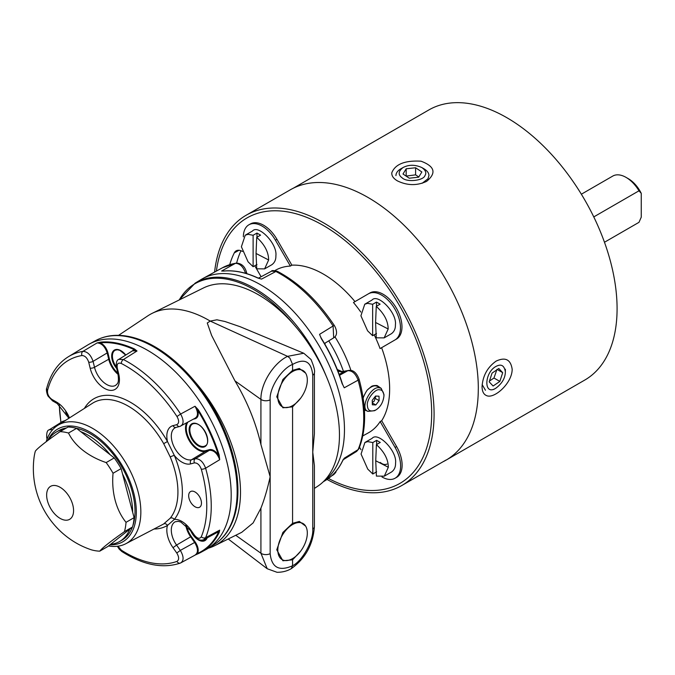 <?xml version="1.0" encoding="UTF-8"?>
<svg xmlns="http://www.w3.org/2000/svg" width="675" height="675" viewBox="0 0 675 675"><rect width="100%" height="100%" fill="white"/><g stroke="black" fill="none" stroke-linecap="round" stroke-linejoin="round"><path stroke-width="1.01" d="M118.555 335.348L147.8 315.866A118.159 68.217 60 0 1 152.179 313.335A118.159 68.217 60 0 1 210.237 321.089L216.92 319.798L224.893 321.486L240.233 326.742L303.767 353.244L287.575 356.349C273.451 363.133 260.567 383.856 260.921 399.406L260.921 444.496C255.766 422.44 247.118 401.245 234.968 380.902L260.921 399.406A6.387 3.687 180 0 0 270.16 399.828C269.114 388.361 281.669 368.533 292.57 364.433L292.57 370.356L299.337 368.474L305.632 373.148M234.968 380.902L211.629 335.45L207.267 322.988L210.237 321.089L287.575 356.349L289.913 358.147L292.57 364.433C304.678 357.792 311.411 361.395 312.753 375.233A6.387 3.687 -0 0 0 314.398 372.769L314.398 433.78L312.753 452.149L312.753 375.233M314.398 465.59L312.753 452.149L312.753 529.073A6.387 3.687 -0 0 0 314.398 526.601L314.398 465.59M208.305 548.201A114.488 66.099 -120 0 0 214.625 545.729L241.743 532.313L253.125 522.931L260.921 508.157C264.398 499.39 267.477 488.919 270.16 476.744L260.921 444.496M300.594 398.275L292.57 406.865L292.57 523.327L299.337 521.438L305.632 526.12M300.594 551.239L292.57 559.828L292.57 565.751C302.392 561.026 313.698 540.472 312.753 529.073M267.216 568.738L277.045 572.299C285.525 572.333 290.317 569.143 291.212 568.696L292.57 565.751C279.129 571.615 271.654 567.591 270.16 553.66A6.387 3.687 180 0 1 260.921 553.238L267.216 568.747L228.243 538.996M292.57 559.828L282.892 560.765L276.767 549.796L282.892 532.448L292.57 523.327M292.57 406.865L282.892 407.793L276.767 396.824L282.892 379.485L292.57 370.356M314.398 488.438L317.832 486.143A114.488 66.099 -120 0 0 339.457 435.029A114.488 66.099 -120 0 0 290.866 321.292A114.488 66.099 -120 0 0 203.428 287.98L152.179 313.335M214.625 545.729A114.488 66.099 -120 0 0 194.982 381.839M95.445 340.706A118.007 68.133 -120 0 1 153.714 346.967A118.007 68.133 -120 0 1 230.605 450.292A118.007 68.133 -120 0 1 213.435 545.079C221.881 539.89 228.226 532.119 232.47 521.783A117.577 67.88 -120 0 0 154.803 346.688A117.577 67.88 -120 0 0 125.137 335.88C114.067 334.378 104.161 335.99 95.445 340.706L89.311 344.081A118.159 68.217 -120 0 0 87.851 344.917L68.487 356.662A117.669 67.939 60 0 1 82.966 351.354L97.09 342.925L100.651 342.124L100.474 342.824C104.093 344.807 106.566 348.131 107.907 352.789L109.443 359.125A17.162 9.906 -120 0 0 117.813 373.148M204.103 430.177A12.032 6.944 -120 0 0 205.605 432.776M109.957 544.818A65.095 37.589 -120 0 0 136.325 511.979A65.095 37.589 -120 0 0 99.276 438.455A65.095 37.589 -120 0 0 47.765 440.522M46.204 441.703A68.293 39.428 60 0 1 57.577 425.461A68.293 39.428 60 0 1 126.697 464.383A68.293 39.428 60 0 1 125.845 543.712A68.293 39.428 60 0 1 108.532 545.948M125.845 543.712L162.54 524.568A70.065 40.449 -120 0 0 163.696 523.927L170.243 518.172A70.065 40.449 -120 0 0 170.243 456.983L163.696 443.669L167.476 441.509L174.336 455.439A3.189 0.574 -22.6 0 0 170.243 456.983M195.067 506.782A9.045 5.223 -120 0 0 199.707 507.17A9.045 5.223 -120 0 0 199.597 496.783A9.045 5.223 -120 0 0 190.662 491.501A9.045 5.223 -120 0 0 189.127 498.707A9.045 5.223 -120 0 0 195.067 506.782M84.375 408.426A73.254 42.297 60 0 1 167.476 441.509A21.237 12.26 60 0 1 173.019 425.638L176.782 424.659C179.17 423.36 179.238 420.652 176.977 416.517A114.48 66.091 -120 0 0 121.314 363.488C118.049 362.357 116.699 363.85 117.264 367.968L118.707 373.908A21.237 12.26 60 0 1 109.063 390.184A21.237 12.26 60 0 1 90.146 368.128L88.712 362.197C87.244 357.902 84.999 355.683 81.97 355.531A114.48 66.091 -120 0 0 47.562 390.352C47.174 393.938 48.625 396.968 51.924 399.414L56.573 402.098A21.237 12.26 60 0 1 69.441 417.918M49.807 433.477L47.486 437.695M117.982 546.185L121.314 550.142A114.48 66.091 -120 0 0 176.977 561.389C179.238 559.87 179.17 557.077 176.782 553.019L173.019 547.695A21.237 12.26 60 0 1 167.476 525.428A73.254 42.297 60 0 1 154.001 529.023M100.651 342.124A118.032 68.15 60 0 1 134.452 348.958L137.017 351L123.407 359.53A117.669 67.939 60 0 1 180.622 414.037L195.016 406.249L198.281 409.75A118.032 68.15 60 0 1 219.172 455.017L219.696 459.709L205.622 468.188A117.669 67.939 60 0 1 205.622 537.663L219.696 530.128L219.172 532.508A118.032 68.15 60 0 1 201.032 552.277L205.993 549.551A118.159 68.217 -120 0 0 207.453 548.716A118.159 68.217 -120 0 0 223.703 450.79A118.159 68.217 -120 0 0 142.99 347.802A118.159 68.217 -120 0 0 89.311 344.081M198.281 553.652A0.532 0.43 -114.3 0 1 198.256 553.669L201.032 552.277A118.032 68.15 60 0 1 198.281 553.652L195.016 555.095C198.382 552.8 198.281 548.615 194.695 542.548L190.679 536.853A17.693 10.218 60 0 1 185.777 525.26M170.243 518.172A3.189 2.54 38.7 0 1 174.336 519.413A21.237 12.26 60 0 1 190.671 529.833L194.434 535.157C197.37 538.65 199.657 539.198 201.293 536.785A114.48 66.091 -120 0 0 201.293 469.193C199.665 464.906 197.378 462.805 194.434 462.898L190.671 463.885A21.237 12.26 60 0 1 174.336 455.439A73.254 42.297 60 0 1 174.336 519.413L167.476 525.428A3.189 2.607 -120.8 0 0 163.696 523.927M61.712 422.01L65.931 420.145M186.688 526.103A17.162 9.906 -120 0 0 191.27 536.423L195.286 542.109C198.07 546.387 198.863 550.15 197.657 553.399A117.501 67.838 -120 0 0 218.455 532.347L216.835 532.642M187.768 422.314A17.162 9.906 -120 0 0 190.375 441.079A17.162 9.906 -120 0 0 205.537 450.655L209.554 449.609C212.617 449.145 215.578 451.01 218.455 455.203A117.501 67.838 -120 0 0 197.657 410.147C198.863 414.779 198.07 417.631 195.286 418.694L193.598 419.133M131.338 351.557L134.123 349.625A117.501 67.838 -120 0 0 100.474 342.824L97.09 342.925C101.638 343.17 104.996 346.503 107.182 352.924L93.074 361.353L94.508 367.284A18.039 10.412 -120 0 0 115.771 385.298C117.053 383.552 119.526 384.058 117.855 373.351A3.189 1.181 -13.6 0 0 118.707 373.908M201.293 536.785A3.189 2.388 22.6 0 0 205.622 537.663L203.993 539.544L218.093 531.976L219.696 530.128L218.455 532.347L219.172 532.508M191.27 536.423L176.563 545.071L180.326 550.395C183.878 556.504 183.98 560.697 180.622 562.958L195.438 554.909M219.172 455.017L218.455 455.203L219.696 459.709C217.24 453.288 213.815 450.149 209.402 450.301L205.386 451.347L191.565 459.726L195.32 458.747C199.716 458.62 203.141 461.776 205.622 468.188A3.189 1.055 -15.7 0 1 201.293 469.193M176.977 416.517L180.622 414.037C183.98 420.255 183.878 424.33 180.326 426.254M194.695 418.433C198.281 416.492 198.382 412.433 195.016 406.249L197.657 410.147L198.281 409.75M81.97 355.531A3.189 2.548 80.5 0 1 82.966 351.354C87.472 351.599 90.847 354.923 93.074 361.353A3.189 1.181 166.4 0 1 88.712 362.197M117.264 367.968A3.189 1.181 -13.6 0 1 116.421 367.419L116.421 367.419C115.948 362.661 116.758 359.969 118.867 359.336L123.407 359.53A3.189 1.941 117.2 0 0 121.314 363.488M134.452 348.958L134.123 349.625L137.017 351L132.545 350.798L118.876 359.336M47.047 439.172L46.693 437.451C46.524 432.658 47.377 430.11 49.233 429.806L52.734 429.57M64.977 420.753L62.918 421.251L49.241 429.798M195.193 555.027L198.256 553.669A0.532 0.43 -114.3 0 1 197.657 553.399L195.016 555.095M179.255 299.945A117.577 67.88 60 0 1 293.946 324.7M325.89 375.376A118.007 68.133 60 0 0 254.855 288.571A118.007 68.133 60 0 0 195.126 283.154L201.116 279.526A118.159 68.217 60 0 1 202.576 278.682A118.159 68.217 60 0 1 260.913 284.951A118.159 68.217 60 0 1 336.994 385.467A118.159 68.217 60 0 1 323.806 481.241M342.233 461.464L342.36 461.329C338.259 469.699 332.657 476.052 325.552 480.389A118.032 68.15 -120 0 0 342.233 461.464L344.233 458.224L358.104 449.626A117.669 67.939 -120 0 0 358.104 380.152L344.233 387.804L342.259 383.729A117.501 67.838 60 0 0 321.46 338.673L320.785 337.12L321.46 338.673M342.233 383.965A118.032 68.15 -120 0 0 321.342 338.707L319.562 334.344L333.104 326A117.669 67.939 -120 0 0 275.889 271.493L261.554 279.096L257.909 278.075M257.512 277.906A118.032 68.15 -120 0 0 223.712 271.072L221.636 271.029L235.448 263.317A117.669 67.939 -120 0 0 222.421 267.781L202.576 278.682M337.298 369.546L342.023 371.554L348.283 370.516C352.806 369.537 356.392 372.372 359.032 379.038L359.032 379.038A3.189 1.055 164.3 0 1 358.104 380.152C355.683 373.688 352.249 370.541 347.802 370.71L344.048 371.689A18.039 10.412 60 0 1 337.812 370.837M342.352 383.662L342.934 385.104M333.695 337.837L333.104 326L334.311 325.468C335.197 326.793 339.171 334.488 333.703 337.837L324.481 343.482M320.827 337.222L321.342 338.707M356.67 451.389L358.104 449.626A3.189 2.388 -157.4 0 0 358.906 448.723L356.67 451.389M342.394 461.152L343.567 459.321M336.268 470.973L335.694 472.483L333.695 474.635L335.45 471.952M245.557 273.316C243.38 266.844 240.013 263.512 235.448 263.317A3.189 2.548 -99.5 0 1 236.107 263.09L222.421 267.781M223.712 271.072L223.138 271.063M271.595 271.156C271.586 270.337 273.535 270.397 277.433 271.35L277.433 271.35A3.189 1.941 117.2 0 0 275.889 271.493L271.595 271.156L258.457 278.159M259.259 278.404L258.685 278.302M259.926 278.589L257.774 277.881C245.692 272.337 234.385 270.051 223.847 271.029L223.982 271.046M64.673 520.096A19.043 10.994 -120 0 0 68.791 495.965A19.043 10.994 -120 0 0 46.853 492.438A19.043 10.994 -120 0 0 64.673 520.096M124.445 531.647A65.467 37.8 -120 0 0 126.031 522.323A62.294 46.035 -80.9 0 1 113.054 473.259A65.467 37.8 -120 0 0 106.169 462.577A62.294 41.749 -170.3 0 1 68.504 433.029A65.467 37.8 -120 0 0 60.024 431.663A62.294 4.286 147.2 0 0 35.345 451.178A65.467 37.8 -120 0 0 34.02 457.768A86.223 86.223 0 0 0 75.153 542.405A62.294 41.749 9.7 0 0 91.285 549.796A65.467 37.8 -120 0 0 99.757 551.163A62.294 4.286 -32.8 0 1 124.445 531.647L132.511 526.989A65.467 37.8 -120 0 0 134.097 517.666L126.031 522.323M113.054 473.259L121.12 468.61A65.467 37.8 -120 0 0 114.235 457.92L106.169 462.577M68.504 433.029L76.562 428.372A65.467 37.8 -120 0 0 68.091 427.005L60.024 431.663M132.511 526.989L107.823 546.505L99.757 551.163M121.12 468.61L134.097 517.666M76.562 428.372L114.235 457.92M110.548 544.345A63.231 36.509 -120 0 0 119.576 541.51L121.913 540.16A63.231 36.509 -120 0 0 132.401 527.074M132.739 526.146A63.231 36.509 -120 0 0 121.913 467.151A63.231 36.509 -120 0 0 76.241 428.279M66.42 427.967A63.231 36.509 -120 0 0 58.683 430.65L56.346 431.992A63.231 36.509 -120 0 0 48.203 440.193M119.576 541.51A63.231 36.509 -120 0 0 129.794 529.141M132.671 512.283A63.231 36.509 -120 0 0 122.538 473.985M110.101 454.68A63.231 36.509 -120 0 0 80.705 431.62M64.091 429.317A63.231 36.509 -120 0 0 56.346 431.992M442.943 461.81A155.942 90.037 -120 0 0 445.989 460.181A155.942 90.037 -120 0 0 478.288 388.8M293.304 188.207L428.844 109.949A155.942 90.037 60 0 1 549.011 151.732A155.942 90.037 60 0 1 617.085 308.661A155.942 90.037 60 0 1 584.786 380.05L445.989 460.181M482.051 386.623C482.119 391.289 483.545 394.242 486.321 395.499C493.838 399.575 512.241 383.307 512.165 369.242C510.73 359.556 505.415 356.83 496.193 361.074C487.553 367.149 482.836 375.663 482.051 386.623M391.821 172.724C391.517 175.753 393.365 178.462 397.373 180.858C407.261 185.659 416.998 185.836 426.575 181.381C436.657 173.07 434.81 166.337 421.023 161.19C405.017 160.287 395.288 164.135 391.821 172.724M593.772 216.911L638.989 190.806A26.587 15.348 -120 0 0 626.062 177.39A26.587 15.348 -120 0 0 612.765 176.074L581.361 194.206M604.471 242.257L638.989 222.328L641.25 217.181L641.25 193.345L638.989 190.806M626.062 177.39L628.315 178.698A23.397 13.508 60 0 1 641.25 193.345M362.796 435.915L368.145 432.979A93.631 53.992 -119.9 0 0 380.152 421.563L381.679 420.727A93.673 54.017 -119.9 0 0 381.603 347.701L396.495 339.061A26.612 15.348 -119.9 0 0 396.478 308.34A26.612 15.348 -119.9 0 0 369.908 292.958A26.612 15.348 -119.9 0 0 369.892 292.967L368.432 293.811M374.212 334.834A93.631 53.992 -119.9 0 1 380.076 348.587L381.603 347.701M360.771 312.027A93.631 53.992 -119.9 0 0 353.464 302.493L368.381 293.836A26.612 15.348 -119.9 0 1 368.407 293.827L369.908 292.958M354.991 301.607A93.673 54.017 -119.9 0 0 291.87 265.165L276.936 239.304A26.612 15.348 -119.9 0 0 250.383 223.948L248.872 224.809A26.612 15.348 -119.9 0 0 243.363 236.815M274.936 270.565A93.631 53.992 -119.9 0 1 290.377 266.068L291.87 265.165M363.192 398.267C363.336 396.605 366.972 389.812 367.799 389.576L371.005 386.817C372.06 385.779 374.127 385.366 377.224 385.594L380.708 388.041M367.208 410.974L364.424 410.079M478.322 388.496A155.942 89.927 -119.9 0 0 410.307 231.635A155.942 89.927 -119.9 0 0 290.36 189.776L246.122 215.257A155.942 89.927 60.1 0 1 323.814 222.986A155.942 89.927 60.1 0 1 434.084 413.977A155.942 89.927 60.1 0 1 401.777 485.519A155.942 89.927 60.1 0 1 327.029 479.452M328.759 340.867A88.501 51.03 60.1 0 1 343.55 371.655M242.46 251.446A12.774 7.366 -119.9 0 0 236.225 250.796A12.774 7.366 -119.9 0 0 234.284 252.889A138.375 79.793 -119.9 0 0 229.703 264.651M381.974 476.972A26.612 15.348 -119.9 0 0 395.111 478.221L396.622 477.352A26.612 15.348 -119.9 0 0 396.613 446.588L381.679 420.727M254.77 265.773L261.107 276.75M290.377 266.068L275.425 240.173A26.612 15.348 -119.9 0 0 248.872 224.809M380.076 348.587L394.993 339.93A26.612 15.348 -119.9 0 0 394.968 309.201A26.612 15.348 -119.9 0 0 368.407 293.827M395.111 478.221A26.612 15.348 -119.9 0 0 395.103 447.458L380.152 421.563M359.513 447.196L360.965 449.702M236.638 263.031A138.189 79.692 60.1 0 1 240.958 250.737M214.582 272.093A155.942 89.927 60.1 0 1 246.122 215.257M256.964 264.507L253.117 266.718L248.062 261.807L241.388 246.772L245.227 235.204L252.467 231.044C258.213 224.075 277.577 243.726 275.881 255.817C275.999 259.723 274.657 262.685 271.856 264.71L264.617 268.878L256.728 268.81L256.053 253.471L268.642 259.985L264.617 268.878M245.227 235.204L248.062 234.335L253.117 235.271L256.964 233.061L260.575 235.145L256.728 237.364L256.053 253.471M256.728 237.364C264.566 244.468 268.54 252.003 268.642 259.985M256.964 233.061L256.964 237.229M253.117 266.718L253.117 235.271M376.498 333.517L372.651 335.728L367.597 330.817L360.914 315.782L364.762 304.223L371.993 300.054C377.747 293.085 397.102 312.736 395.407 324.827C395.533 328.733 394.192 331.695 391.382 333.72L384.151 337.888L376.262 337.821L375.587 322.481L388.176 328.995L384.151 337.888M364.762 304.223L367.597 303.345L372.651 304.282L376.498 302.071L380.101 304.163L376.262 306.374L375.587 322.481M376.262 306.374C384.1 313.478 388.074 321.013 388.176 328.995M376.498 302.071L376.498 306.239M372.651 335.728L372.651 304.282M386.961 464.062C384.91 464.991 382.674 464.442 380.244 462.426M376.642 471.791L372.794 474.01L367.74 469.091L361.058 454.056L364.905 442.496L372.136 438.328C377.89 431.367 397.254 451.01 395.558 463.101C395.677 467.007 394.335 469.969 391.534 471.994L384.294 476.162L376.405 476.094L375.73 460.755L388.319 467.269L384.294 476.162M364.905 442.496L367.74 441.619L372.794 442.555L376.642 440.345L380.244 442.437L376.405 444.648L375.73 460.755M376.405 444.648C384.244 451.752 388.218 459.287 388.319 467.269M376.642 440.345L376.642 444.513M372.794 474.01L372.794 442.555M379.122 400.655L375.798 404.949L372.347 404.789L372.22 400.343L375.553 396.048L379.004 396.208L379.122 400.655L375.165 398.368M375.798 404.949L372.296 402.924M375.713 410.046L374.591 410.695L367.892 411.37C359.539 408.611 370.457 386.387 379.004 387.703L381.198 388.327L383.965 394.462L383.965 395.761C383.231 402.325 380.481 407.084 375.713 410.046C370.474 412.13 367.698 410.636 367.386 405.557C366.221 399.878 375.19 388.311 379.595 389.812C382.168 389.812 383.619 391.795 383.965 395.761M489.198 381.864L492.05 373.115L498.8 368.516L502.706 372.668L496.969 369.352L493.965 378.017L499.854 381.417L493.104 386.016L489.198 381.864M502.706 372.668L499.854 381.417M489.468 381.046L493.965 378.017M485.443 390.251L482.153 384.573M495.112 366.93C500.842 363.462 504.259 365.099 505.364 371.832C505.263 378.008 502.124 383.442 495.956 388.133C483.823 396.124 484.11 373.781 495.112 366.93M418.812 176.96L415.606 174.85L415.606 167.763L421.85 171.965L418.677 177.188L409.252 178.208L403.009 174.007L406.181 168.792L406.181 176.082L415.606 174.85M406.181 168.792L415.606 167.763M421.841 167.56C425.663 170.269 426.71 172.927 424.98 175.534C423.546 180.681 406.907 182.486 402.334 177.989C397.921 174.859 398.149 171.382 403.026 167.56C408.78 164.523 415.049 164.523 421.841 167.56L424.094 168.86C427.351 170.885 428.962 173.129 428.929 175.593L427.992 178.757L422.103 183.313M395.93 175.593C396.023 172.96 397.634 170.716 400.764 168.86L403.026 167.56M375.848 396.065L374.152 401.22L372.279 402.401M368.111 389.23C371.959 385.982 375.106 385.062 377.561 386.471M277.822 397.128A20.857 12.04 120 0 0 282.277 406.747A20.857 12.04 120 0 0 302.999 394.63A20.857 12.04 120 0 0 303.134 370.617A20.857 12.04 120 0 0 287.01 376.043A20.857 12.04 120 0 0 277.822 397.128M277.822 550.091A20.857 12.04 120 0 0 282.277 559.71A20.857 12.04 120 0 0 302.999 547.594A20.857 12.04 120 0 0 303.134 523.589A20.857 12.04 120 0 0 287.01 529.014A20.857 12.04 120 0 0 277.822 550.091M260.921 508.157L260.921 553.238L235.735 535.283M270.16 553.66L270.16 399.828M163.696 443.669A70.065 40.449 -120 0 0 92.5 403.253L57.577 425.461M200.61 540.143A12.623 7.29 -120 0 0 205.234 539.831L206.795 538.034M198.771 445.306A12.623 7.29 -120 0 0 205.234 445.837C212.245 443.205 202.525 420.137 192.611 423.968A12.623 7.29 -120 0 0 190.477 434.033A12.623 7.29 -120 0 0 198.771 445.306M125.693 355.075L119.804 350.317L117.323 349.76L115.189 350.224A12.623 7.29 -120 0 0 116.294 366.829M59.341 404.975A117.501 67.838 -120 0 0 61.037 422.432M67.643 415.37A13.154 7.594 60 0 1 65.627 411.893M190.671 529.833L190.316 530.364L180.824 522.045L178.217 521.319L175.154 521.792A18.039 10.412 -120 0 0 176.563 545.071L173.019 547.695M176.782 553.019L180.326 550.395L195.286 542.109M207.183 537.832A13.154 7.594 60 0 1 198.408 539.941A13.154 7.594 60 0 1 190.856 531.132M205.537 450.655A0.532 0.43 -104.7 0 1 205.386 451.347A17.693 10.218 60 0 1 190.164 442.108A17.693 10.218 60 0 1 186.595 422.947M173.019 425.638A3.189 2.573 75.3 0 0 176.082 427.427L175.154 427.798A18.039 10.412 -120 0 0 174.31 447.348A18.039 10.412 -120 0 0 191.565 459.726A3.189 2.573 -104.7 0 0 190.671 463.885M194.434 462.898A3.189 2.573 -104.7 0 1 195.32 458.747L209.402 450.301A0.532 0.43 -104.7 0 0 209.554 449.609M198.408 445.947A13.154 7.594 60 0 1 190.35 425.174A13.154 7.594 60 0 1 206.466 434.481A13.154 7.594 60 0 1 198.408 445.947M118.083 374.355A17.693 10.218 60 0 1 108.717 359.26L94.508 367.284A3.189 1.181 166.4 0 1 90.146 368.128M109.443 359.125L108.717 359.26L107.182 352.924L107.907 352.789M116.682 368.499A13.154 7.594 60 0 1 112.868 351.515A13.154 7.594 60 0 1 125.778 355.016M46.693 437.451A3.189 1.308 -11.4 0 0 47.469 438.092M121.314 550.142A3.189 1.738 122.7 0 0 121.846 551.526L121.846 551.526C143.286 565.093 162.776 568.949 180.335 563.085A3.189 2.59 70 0 0 180.622 562.958M176.977 561.389A3.189 2.59 70 0 0 180.335 563.085L181.069 562.756M51.924 399.414A3.189 1.848 -60 0 0 52.591 400.882L57.24 403.566A3.189 1.848 -60 0 1 56.573 402.098M52.591 400.882L48.153 396.208C47.081 394.816 45.807 389.053 46.735 388.235L46.735 388.235A3.189 2.253 14.8 0 0 47.562 390.352M194.434 535.157L194.079 535.697C197.345 539.772 200.644 541.055 203.993 539.544M176.782 424.659A3.189 2.573 75.3 0 0 179.845 426.44L194.78 418.399M339.171 374.372L344.048 371.689A3.189 2.573 75.3 0 1 344.52 371.503M339.517 375.308L347.802 370.71A3.189 2.573 75.3 0 1 348.283 370.516M245.565 273.308A3.189 1.181 -13.6 0 0 246.476 272.152L246.847 273.687M334.935 336.791A92.888 53.561 60.1 0 1 350.958 370.457M328.455 478.448A153.166 88.324 -119.9 0 0 431.663 415.302A153.166 88.324 -119.9 0 0 332.007 230.892A153.166 88.324 -119.9 0 0 216.397 271.088M275.425 240.173L276.936 239.304M394.993 339.93L396.495 339.061M395.103 447.458L396.613 446.588M239.034 250.273L234.284 252.889M291.288 568.654C305.421 558.478 313.124 544.463 314.398 526.601M314.398 372.769C315.107 371.031 313.976 366.609 311.015 359.488L303.767 353.244M213.435 545.079L207.453 548.716M60.919 422.499L59.189 404.857M117.357 546.261L119.205 549.146L121.846 551.526M57.24 403.566L68.909 418.255M190.316 530.364L194.079 535.697M46.735 388.235C50.574 373.823 57.822 363.293 68.487 356.662M116.421 367.419L117.855 373.351M176.082 427.427L179.845 426.44M195.126 283.154L179.229 299.953M325.552 480.389L323.257 481.781M356.678 451.389L342.799 459.979M333.686 474.643L331.526 475.959M342.976 385.197L342.394 383.788C337.5 368.187 330.548 353.126 321.536 338.605M246.476 272.152C244.772 266.245 241.312 263.225 236.107 263.09M277.433 271.35C298.789 282.631 317.748 300.662 334.311 325.468M325.207 343.035L324.911 344.225M359.032 379.038C366.525 406.325 366.483 429.553 358.906 448.723M401.777 485.519L446.015 460.038M381.198 388.327L376.161 385.417M367.892 411.37L364.382 409.345M505.364 369.225L505.364 371.832M493.695 389.433L495.956 388.133"/></g></svg>
